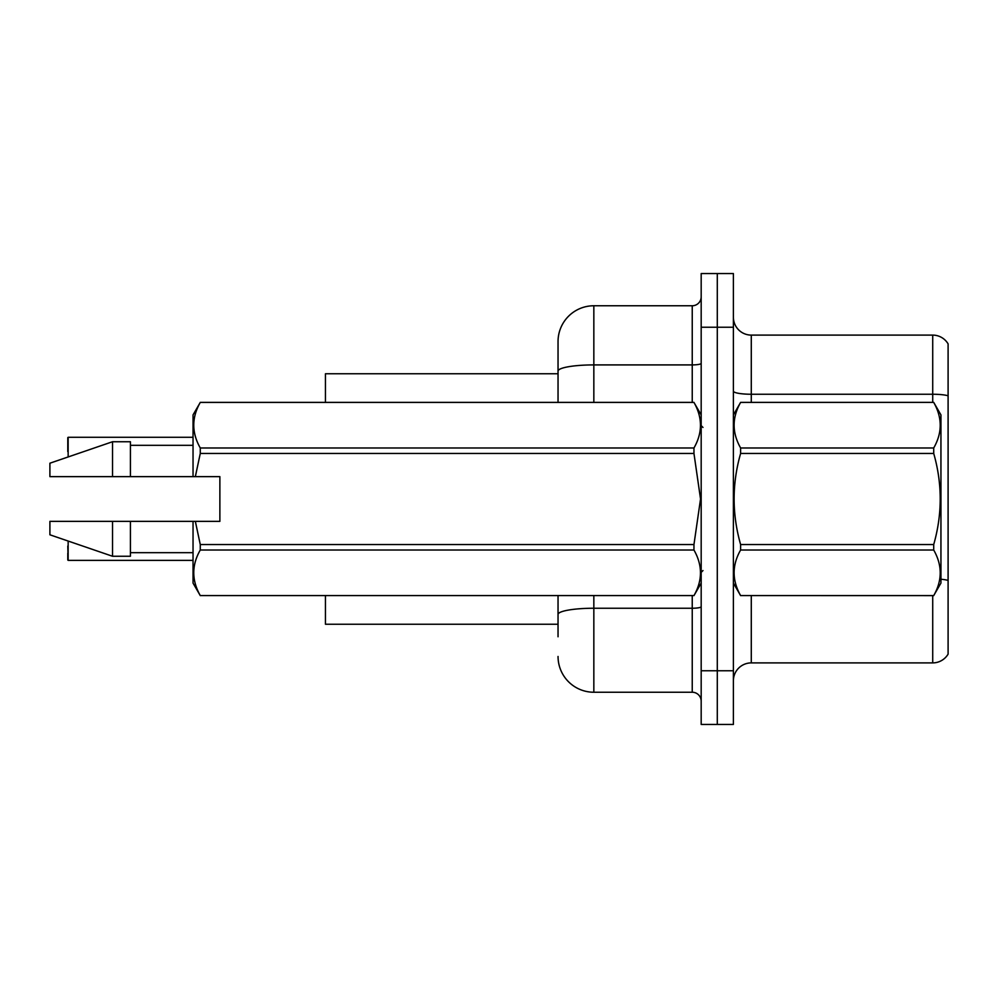 <?xml version="1.0" encoding="UTF-8"?>
<svg xmlns="http://www.w3.org/2000/svg" width="998" height="998" viewBox="0 0 998 998"><rect width="100%" height="100%" fill="white"/><g stroke="black" fill="none" stroke-linecap="round" stroke-linejoin="round"><path stroke-width="1.5" d="M558.044 371.119L558.044 341.541A35.791 35.791 0 0 1 593.835 305.762L593.835 364.906A35.791 6.213 180 0 0 558.044 371.119L558.044 402.381L558.044 361.226L558.044 373.751L325.448 373.751L325.448 402.381M558.044 624.249L325.448 624.249L325.448 595.619M733.393 680.786A17.889 17.889 0 0 1 751.282 662.897L932.718 662.897L932.718 595.619M717.288 670.768L717.288 724.448L733.393 724.448L733.393 670.768L717.288 670.768L717.288 724.448L701.182 724.448L701.182 670.768L717.288 670.768L717.288 327.232L717.288 670.768M701.182 670.768L701.182 273.552L717.288 273.552L717.288 327.232L717.288 273.552L733.393 273.552L733.393 670.768M948.1 343.873A17.889 17.889 0 0 0 932.718 335.103A17.889 17.889 0 0 1 948.1 343.873L948.1 654.127A17.889 17.889 0 0 1 932.718 662.897M948.1 395.769L948.1 396.73L948.1 395.769A17.889 3.106 180 0 0 932.718 394.247L932.718 335.103L751.282 335.103A17.889 17.889 0 0 1 733.393 317.214A17.889 17.889 0 0 0 751.282 335.103L751.282 402.381M558.044 636.774L558.044 595.619L558.044 636.774M593.835 595.619L593.835 692.238L692.238 692.238L692.238 595.619M593.835 305.762L692.238 305.762A8.945 8.945 0 0 0 701.182 296.818M558.044 341.541L558.044 361.226M701.182 701.182A8.945 8.945 0 0 0 692.238 692.238M593.835 692.238A35.791 35.791 0 0 1 558.044 656.459M67.789 444.434L68.151 437.286L193.038 437.286L68.151 437.286L68.151 456.959M733.393 414.906L740.616 402.381L933.716 402.381L940.939 414.906L940.939 583.094L933.716 595.569C942.374 580.449 942.374 565.267 933.716 550.023L740.616 550.023C731.958 565.142 731.958 580.325 740.616 595.569L933.716 595.619M933.716 402.381L740.616 402.431C731.958 417.551 731.958 432.733 740.616 447.977L740.616 453.454C731.958 483.743 731.958 514.107 740.616 544.546L740.616 550.023M740.616 447.977L933.716 447.977C942.374 432.858 942.374 417.675 933.716 402.431M933.716 447.977L933.716 453.454L740.616 453.454M740.616 544.546L933.716 544.546C942.374 514.107 942.374 483.743 933.716 453.454M933.716 544.546L933.716 550.023M733.393 583.094L740.616 595.619M740.616 595.569L933.716 595.569M195.346 476.632L219.872 476.632L219.872 521.368L195.346 521.368L200.274 544.546L693.959 544.546L700.534 499L693.959 453.454L200.274 453.454L195.346 476.632L193.038 476.632L193.038 414.906L200.274 402.431C191.604 417.551 191.604 432.733 200.274 447.977L693.959 447.977C702.617 432.858 702.617 417.675 693.959 402.431L200.274 402.431M693.959 544.546L693.959 550.023L200.274 550.023C191.604 565.142 191.604 580.325 200.274 595.569L693.959 595.569C702.617 580.449 702.617 565.267 693.959 550.023M195.346 521.368L193.038 521.368L193.038 583.094L200.274 595.619M200.274 544.546L200.274 550.023M193.038 521.368L130.414 521.368L130.414 556.26L112.525 556.26L112.525 521.368L49.9 521.368L49.9 534.791L112.525 556.26M130.414 521.368L112.525 521.368M49.9 521.368L73.565 521.368M701.182 414.906L693.959 402.431M693.959 447.977L693.959 453.454M200.274 595.569L693.959 595.569M200.274 447.977L200.274 453.454M112.525 441.74L112.525 476.632L49.9 476.632L49.9 463.209L112.525 441.74L130.414 441.74L130.414 476.632L193.038 476.632M112.525 476.632L130.414 476.632M68.151 541.041L68.151 560.365L67.789 546.056M68.151 560.365L193.038 560.365M67.789 560.003L67.789 553.216M67.789 451.583L67.789 437.635M751.282 595.619L751.282 662.897M932.718 402.381L932.718 394.247L751.282 394.247A17.889 3.106 0 0 1 733.393 391.141M948.1 580.424A17.889 3.106 180 0 0 940.939 579.239M733.393 327.232L701.182 327.232M701.182 606.684A8.945 1.559 0 0 1 692.238 608.244L593.835 608.244A35.791 6.213 180 0 0 558.044 614.456M593.835 402.381L593.835 364.906L692.238 364.906L692.238 305.762M692.238 402.381L692.238 364.906A8.945 1.559 0 0 0 701.182 363.347M702.979 427.431L701.182 425.647M701.182 583.094L693.959 595.619M130.414 552.68L193.038 552.68M200.274 402.381L693.959 402.381M130.414 445.32L193.038 445.32M702.979 570.569L701.182 572.353"/></g></svg>
